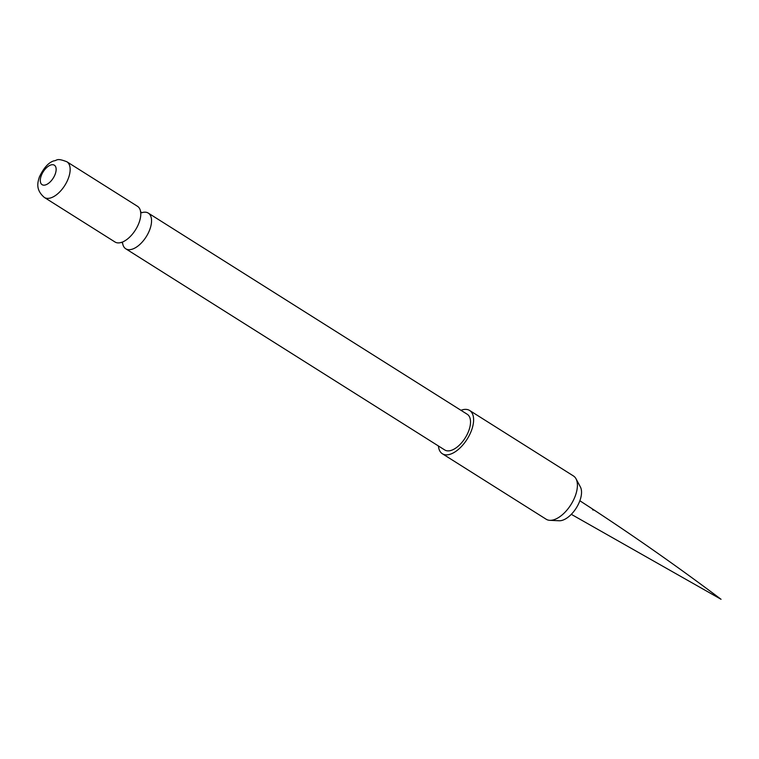 <?xml version="1.0" encoding="UTF-8"?>
<svg xmlns="http://www.w3.org/2000/svg" width="759" height="759" viewBox="0 0 759 759"><rect width="100%" height="100%" fill="white"/><g stroke="black" fill="none" stroke-linecap="round" stroke-linejoin="round"><path stroke-width="1.14" d="M592.58 509.82L594.354 510.209L589.326 506.908L593.073 509.365M571.299 514.327L721.05 599.287C679.76 568.254 637.494 538.539 594.25 510.133L593.936 510.133M576.015 478.796L580.407 486.974A20.806 10.721 122.2 0 1 579.914 500.598A20.806 10.721 122.2 0 1 559.098 520.759L549.829 520.323A25.578 13.188 -57.8 0 0 575.417 495.542A25.578 13.188 -57.8 0 0 576.015 478.796A25.578 13.188 -57.8 0 0 573.434 475.95L469.641 410.486A25.578 13.188 122.2 0 1 471.614 430.078A25.578 13.188 122.2 0 1 442.355 453.749A25.578 13.188 122.2 0 1 438.436 445.988M460.95 410.296A25.578 13.188 122.2 0 1 469.641 410.486M148.271 213.089L467.25 414.272A21.1 10.873 122.2 0 1 468.882 430.438A21.1 10.873 122.2 0 1 444.746 449.964L125.757 248.781A21.1 10.873 -57.8 0 0 130.282 249.626A21.1 10.873 -57.8 0 0 149.903 229.256A21.1 10.873 -57.8 0 0 148.271 213.089A21.1 10.873 -57.8 0 0 143.745 212.245A21.1 10.873 -57.8 0 0 141.81 212.691M122.607 243.127A21.1 10.873 -57.8 0 0 125.757 248.781M119.514 242.833A21.1 10.873 122.2 0 1 114.989 241.988L44.364 197.454A21.1 10.873 122.2 0 0 68.509 177.919A21.1 10.873 122.2 0 0 66.877 161.762L137.502 206.306A21.1 10.873 122.2 0 1 140.785 214.057A21.1 10.873 122.2 0 1 139.134 222.463A21.1 10.873 122.2 0 1 123.404 241.618A21.1 10.873 122.2 0 1 119.514 242.833M55.246 174.02A11.508 5.93 -57.8 0 0 51.887 164.741A11.508 5.93 -57.8 0 0 41.195 175.86A11.508 5.93 -57.8 0 0 44.553 185.13A11.508 5.93 -57.8 0 0 55.246 174.02M442.355 453.749L546.148 519.213A25.578 13.188 -57.8 0 0 549.829 520.323M576.461 507.686A8.055 4.156 122.2 0 1 576.09 508.274M593.121 509.393L579.857 500.76M140.462 211.704L141.933 212.767M122.673 243.003L121.146 242.33M66.877 161.762C56.138 157.635 57.561 160.566 53.775 160.889C48.5 162.559 43.699 167.929 39.354 177.008C38.026 181.686 34.952 189.37 44.364 197.454"/></g></svg>
